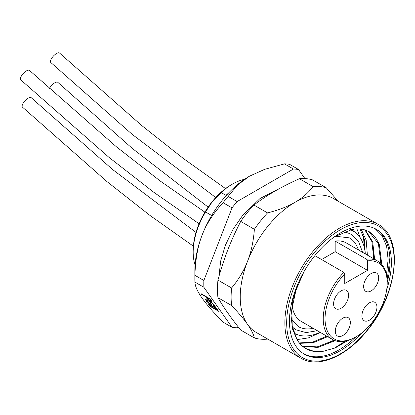 <?xml version="1.0" encoding="UTF-8"?>
<svg xmlns="http://www.w3.org/2000/svg" width="415" height="415" viewBox="0 0 415 415"><rect width="100%" height="100%" fill="white"/><g stroke="black" fill="none" stroke-linecap="round" stroke-linejoin="round"><path stroke-width="0.62" d="M356.132 336.752A43.959 25.377 -60 0 0 387.211 282.916A43.959 25.377 -60 0 0 367.514 260.895L367.514 270.362L344.746 283.507L344.746 274.04A43.959 25.377 -60 0 0 325.593 325.184A43.959 25.377 -60 0 0 356.132 336.752L355.219 337.276A45.245 26.124 -60 0 1 332.597 339.517A45.245 26.124 -60 0 1 323.228 318.808A45.245 26.124 -60 0 1 343.833 272.385L344.746 274.04M341.099 308.226A10.629 6.137 120 0 0 348.045 298.857A10.629 6.137 120 0 0 346.416 290.344A10.629 6.137 120 0 0 341.099 290.868A10.629 6.137 120 0 0 334.158 300.237A10.629 6.137 120 0 0 335.787 308.75A10.629 6.137 120 0 0 341.099 308.226M369.428 302.81A10.629 6.137 120 0 0 362.487 312.173A10.629 6.137 120 0 0 364.116 320.686A10.629 6.137 120 0 0 369.428 320.162A10.629 6.137 120 0 0 376.369 310.799A10.629 6.137 120 0 0 374.74 302.281A10.629 6.137 120 0 0 369.428 302.81M342.832 318.165A10.629 6.137 120 0 0 335.891 327.528A10.629 6.137 120 0 0 337.519 336.041A10.629 6.137 120 0 0 342.832 335.517A10.629 6.137 120 0 0 349.772 326.154A10.629 6.137 120 0 0 348.144 317.636A10.629 6.137 120 0 0 342.832 318.165M371.16 273.516A10.629 6.137 120 0 0 364.214 282.88A10.629 6.137 120 0 0 365.843 291.397A10.629 6.137 120 0 0 371.16 290.868A10.629 6.137 120 0 0 378.101 281.505A10.629 6.137 120 0 0 376.472 272.992A10.629 6.137 120 0 0 371.16 273.516M367.514 260.895L366.606 259.24L335.18 241.094L335.18 251.692L321.589 259.541M367.514 270.362L335.18 251.692M366.606 259.24A45.245 26.124 -60 0 1 377.842 261.154A45.245 26.124 -60 0 1 387.211 281.863L387.211 282.916M314.85 255.65L343.833 272.385M292.212 306.337A45.245 26.124 120 0 0 301.171 321.376L332.597 339.517M377.842 261.154L346.416 243.008A45.245 26.124 120 0 0 335.18 241.094M335.33 236.218L349.399 237.852A51.201 29.564 -60 0 1 358.404 249.929M313.159 328.296A51.201 29.564 -60 0 1 298.193 326.538L291.558 319.483M292.404 326.921A55.065 31.794 120 0 0 296.263 329.884L306.068 332.612L317.345 330.714M349.954 229.635A58.93 34.025 -60 0 1 353.258 231.16A58.93 34.025 -60 0 1 365.299 253.913M320.053 332.275A58.93 34.025 -60 0 1 294.328 333.229A58.93 34.025 -60 0 1 294.002 333.032L294.328 333.229M362.591 252.346L358.596 241.629L351.329 234.506A55.065 31.794 120 0 0 343.122 232.006M294.365 334.049A66.499 38.393 120 0 0 295.449 333.826M354.337 231.829A66.499 38.393 120 0 0 353.29 228.971M297.021 339.615L308.412 337.898L320.427 332.493M380.887 255.277L380.425 263.032M333.707 340.103L329.328 342.837M373.661 251.101L373.235 258.493M326.429 335.958L322.102 338.666M367.394 255.121L366.18 240.218L360.977 228.847M299.609 343.335L313.05 342.774L327.658 336.669M374.626 259.297L372.712 241.893L365.231 229.822M302.602 346.349L317.906 347.438L335.144 340.689M334.096 340.274L317.247 346.888L302.219 346.017M297.7 284.363L292.84 300.45L291.076 315.623L292.482 328.903L296.927 339.444L292.217 325.848L291.895 308.947L295.957 290.308L303.982 271.68M334.464 236.789L353.212 228.981L361.693 228.95L369.06 231.544L375.02 236.669L379.243 244.093L381.795 264.428M374.989 228.598L382.163 235.803L386.64 246.318L388.118 259.5L386.5 274.533M345.197 341.203L333.816 348.517M380.939 263.515L378.407 243.714L368.613 231.29M296.927 339.444A66.499 38.393 120 0 0 305.803 348.59A66.499 38.393 120 0 0 323.337 351.251L313.849 351.282L305.554 348.444M364.733 229.661L371.918 241.68L373.739 258.784M326.771 336.155L312.474 342.188L299.272 342.915M360.256 237.847L356.838 228.649M359.919 228.732L364.375 239.507L365.247 253.326M363.405 235.912L364.308 247.537M375.762 228.992A72.07 41.609 -60 0 1 383.185 236.099C387.128 241.758 389.369 248.995 389.898 257.829L387.169 279.949M386.697 289.701A72.07 41.609 120 0 0 384.549 236.887A72.07 41.609 120 0 0 376.452 229.376A72.07 41.609 120 0 0 309.393 263.017A72.07 41.609 120 0 0 296.284 346.691A72.07 41.609 120 0 0 304.382 354.202A72.07 41.609 120 0 0 361.75 332.918M347.734 340.575L335.289 347.9L323.337 351.251M303.707 353.798A72.07 41.609 120 0 0 355.712 336.99M387.211 282.439A72.07 41.609 120 0 0 389.939 258.472M378.148 224.333L333.52 198.567A77.289 44.623 120 0 0 294.878 202.396A77.289 44.623 120 0 0 267.55 226.621A77.289 44.623 120 0 0 247.548 261.268A77.289 44.623 120 0 0 247.548 324.374A77.289 44.623 120 0 0 256.231 332.431L300.865 358.197C318.123 368.738 346.748 356.475 367.379 330.299C397.829 293.996 404.018 237.401 378.148 224.333A77.289 44.623 120 0 0 312.184 252.393A77.289 44.623 120 0 0 300.865 358.197M299.433 178.73L313.092 186.615C308.267 192.923 302.198 198.183 294.878 202.396C287.595 206.613 278.486 210.12 267.55 212.911L253.892 205.02C267.058 195.097 282.236 186.33 299.433 178.73A83.726 48.342 120 0 1 306.26 178.683A83.726 48.342 120 0 1 312.604 179.908L326.263 187.793L338.137 201.228M313.092 186.615A83.726 48.342 -60 0 1 326.263 187.793M267.55 212.911A83.726 48.342 120 0 0 254.379 229.298C253.492 241.203 251.215 251.858 247.548 261.268C243.916 270.679 238.604 279.586 231.612 287.984A83.726 48.342 120 0 0 231.612 305.549C238.594 312.91 243.906 319.182 247.548 324.374C251.21 329.572 253.487 334.096 254.379 337.945L240.716 330.055C231.114 318.092 223.524 307.297 217.948 297.659L231.612 305.549M253.892 205.02A83.726 48.342 120 0 0 240.716 221.408C231.114 239.808 223.524 259.37 217.948 280.099L231.612 287.984M240.716 221.408L254.379 229.298M267.737 339.071L267.55 339.117A83.726 48.342 -60 0 1 254.379 337.945M217.948 280.099A83.726 48.342 120 0 0 217.948 297.659M205.674 226.756L202.811 233.303M244.477 179.332A55.584 32.09 120 0 0 232.483 184.094A55.584 32.09 120 0 0 221.164 192.555L212.309 201.659L205.55 211.977L210.846 215.032M221.164 192.555L225.988 195.341L228.784 192.788M304.916 178.59L298.52 169.496A86.948 50.199 120 0 0 293.441 169.04L237.11 201.566A86.948 50.199 120 0 0 232.032 207.884L203.864 280.478A86.948 50.199 120 0 0 203.864 287.247L232.032 327.321A86.948 50.199 120 0 0 237.11 327.772L238.34 327.062M298.52 169.496L289.566 164.324A86.948 50.199 120 0 0 287.061 164.008A86.948 50.199 120 0 0 284.488 163.873L264.76 169.299L249.488 176.188L237.556 185.007L228.157 196.394L237.11 201.566M284.488 163.873L293.441 169.04M249.415 176.23A77.066 44.493 120 0 0 249.332 176.282A77.066 44.493 120 0 0 194.843 270.668L194.843 278.735A86.948 50.199 120 0 0 194.91 282.081C195.149 290.152 204.538 303.51 223.078 322.149L232.032 327.321M228.157 196.394A86.948 50.199 120 0 0 223.078 202.712C203.661 223.877 196.02 243.574 194.91 275.306A86.948 50.199 120 0 0 194.843 278.735M223.078 202.712L232.032 207.884M194.91 275.306L203.864 280.478M194.91 282.081L203.864 287.247M210.706 301.477L212.075 301.788L210.203 298.966L201.099 293.706L201.524 294.313L205.591 296.663L207.422 299.101L209.279 300.595L210.706 301.477L210.991 301.124M209.207 303.438L212.112 305.118L211.043 303.598L209.881 302.929L210.524 303.842L207.718 301.98L206.509 300.258L207.827 300.657L212.304 303.422L214.021 305.378L213.938 305.751L213.429 305.518L213.855 306.125L215.245 306.628L213.995 304.522L210.306 301.731L205.378 299.303L206.629 301.409L209.207 303.438L209.404 303.194M208.496 304.237L217.605 309.491L215.395 307.494L213.844 306.602L215.629 307.992L208.071 303.624L208.496 304.237L208.693 303.988M209.923 306.26L219.027 311.52L216.817 309.517L215.266 308.625L217.05 310.015L209.492 305.653L209.923 306.26L210.12 306.011M228.893 192.674L225.988 195.341M232.483 184.094L231.119 184.882A53.649 30.975 120 0 0 212.153 201.7A53.649 30.975 120 0 0 193.183 250.587L193.183 252.17A55.584 32.09 120 0 0 195.055 264.931M205.55 211.977A55.584 32.09 120 0 0 193.183 252.17M199.07 223.752L153.721 192.228L108.844 157.249L20.75 79.867A6.443 2.474 -47.1 0 1 21.601 75.67A6.443 2.474 -47.1 0 1 26.456 70.877A6.443 2.474 -47.1 0 1 29.512 70.425L116.247 146.661L160.366 181.122L204.896 212.174M193.369 246.162L149.924 215.406L106.935 181.557L22.483 107.158A6.443 2.474 -47.1 0 1 23.328 102.962A6.443 2.474 -47.1 0 1 28.189 98.168A6.443 2.474 -47.1 0 1 31.244 97.717L112.756 169.657L195.994 232.421M49.338 88.644A6.443 2.474 -47.1 0 1 54.785 82.813A6.443 2.474 -47.1 0 1 57.841 82.362L132.255 148.388L208.133 207.106M215.738 197.519L132.349 134.501L50.806 62.509A6.443 2.474 -47.1 0 1 51.657 58.313A6.443 2.474 -47.1 0 1 56.513 53.525A6.443 2.474 -47.1 0 1 59.573 53.073L141.676 125.501L183.409 158.525L225.532 188.586M205.612 226.72L205.01 228.188M211.131 301.005L211.832 301.28M211.214 301.715L211.609 301.223M207.422 299.101L207.728 298.722M206.872 298.484L207.241 298.027M206.411 296.772L206.784 297.301M211.78 301.855L211.992 301.591M206.758 297.332L209.663 299.013L211.033 301.129L208.517 299.671L206.758 297.332L206.955 297.088M211.017 300.937L211.323 300.553M211.033 301.129L211.401 300.668M210.721 303.593L211.261 303.91M207.298 302.037L207.521 301.767M206.629 301.409L206.935 301.031M206.079 300.792L206.551 300.387M205.435 299.879L205.83 299.391L206.473 300.299M214.752 306.581L215.203 306.099M213.855 306.125L214.249 305.637L215.146 306.094M214.114 305.673L214.467 305.051M214.021 305.378L214.373 304.947M213.383 304.47L213.621 304.169M207.121 300.315L207.35 300.029M206.686 300.18L206.966 299.827M206.509 300.258L206.888 299.791M210.524 303.842L210.82 303.469M313.548 253.565A75.997 43.876 120 0 0 293.877 349.684A75.997 43.876 120 0 0 367.285 330.018A75.997 43.876 120 0 0 386.956 233.894A75.997 43.876 120 0 0 313.548 253.565M353.258 231.16L350.426 229.521M218.985 276.364L220.661 261.092L225.397 245.208L232.872 229.656L242.609 215.416L260.023 198.505L278.953 188.851"/></g></svg>
